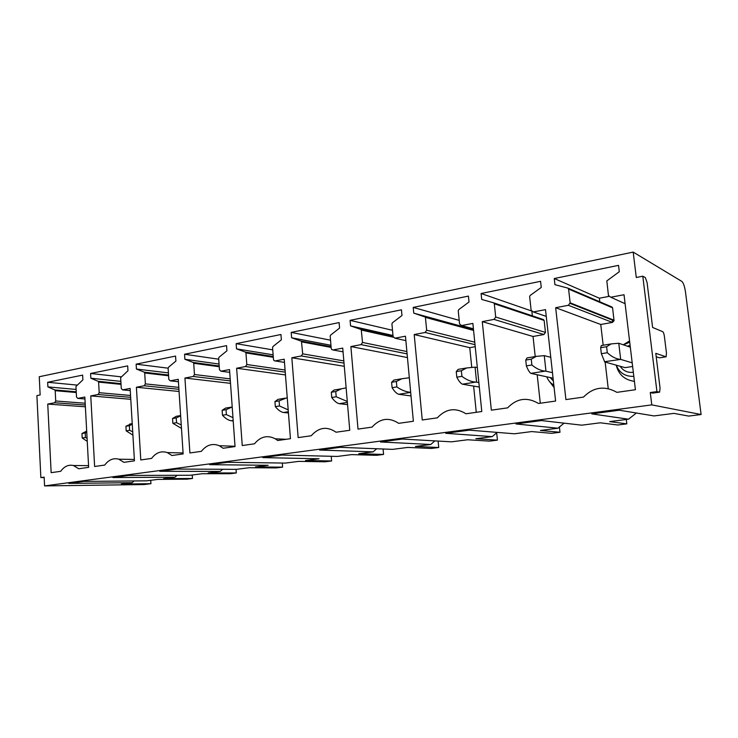 <?xml version="1.0" encoding="UTF-8"?>
<svg xmlns="http://www.w3.org/2000/svg" width="738" height="738" viewBox="0 0 738 738"><rect width="100%" height="100%" fill="white"/><g stroke="black" fill="none" stroke-linecap="round" stroke-linejoin="round"><path stroke-width="1.11" d="M623.269 344.794L629.56 340.91M608.241 388.622L605.142 362.035M603.177 345.236L600.75 324.48L612.411 322.414L614.044 320.735L612.586 307.829L611.82 306.934L568.057 288.198M599.791 301.777L599.376 298.217L608.785 296.427M634.412 381.343C624.662 379.987 618.582 374.59 616.184 365.135M565.917 399.59L555.668 307.7L568.352 305.292L570.151 302.829L568.583 289.056L567.762 288.069L554.93 284.684L554.247 278.521L618.527 265.357L619.293 271.713L606.82 280.91L608.453 295.523L610.815 297.239L624.016 294.73L635.418 389.719L616.913 392.348C604.606 385.467 593.463 387.044 583.49 397.09L565.917 399.59M600.75 324.48L555.668 307.7M599.376 298.217L554.247 278.521M632.623 366.482L625.086 367.644L604.717 361.915L601.35 353.705L600.649 347.69L601.359 345.541L602.356 345.375M656.94 391.601L659.615 392.155L660.058 388.105L655.787 353.336L666.082 356.814L666.46 353.041L664.385 336.334C664.006 333.779 663.444 332.229 662.715 331.685L652.604 327.451L647.078 282.525L645.316 277.589L642.798 276.206L656.94 391.601L650.279 392.533L651.783 404.876L44.575 485.908L44.151 477.135L40.858 477.587L44.169 477.578M642.798 276.206L636.276 277.488L633.186 252.092L39.252 376.731L40.147 394.959L36.9 395.605L40.858 477.587M494.026 319.397L495.696 317.036L494.312 303.752L493.556 302.801L481.702 299.444L481.093 293.503L540.576 281.316L541.249 287.442L530.207 295.431L529.644 296.51L531.129 310.274L533.306 311.943L545.511 309.628L555.594 401.057L538.509 403.483C527.181 396.795 516.877 398.252 507.615 407.865L491.351 410.171L482.274 321.63L494.026 319.397L543.915 334.545L545.456 332.423L544.137 320.43L543.426 319.572L493.556 302.801M425.116 332.469L426.675 330.209L425.383 317.091L413.76 313.143L413.215 307.405L468.427 296.095L469.017 301.999L458.759 309.619L458.243 310.809L459.553 323.936L461.554 325.559L472.864 323.41L481.794 411.527L465.973 413.778C455.512 407.275 445.964 408.631 437.33 417.846L422.247 419.987L414.202 334.545L425.116 332.469L475.023 344.674M361.039 344.628L362.506 342.45L361.242 329.554L350.559 325.882L350.08 320.338L401.444 309.812L401.979 315.513L392.413 322.792L391.924 323.945L393.086 336.611L394.95 338.198L405.457 336.205L413.372 421.25L398.677 423.335C388.991 417.007 380.116 418.261 372.044 427.118L358.013 429.11L350.882 346.556L361.039 344.628L407.108 353.88M301.316 355.956L302.691 353.862L301.455 341.242L291.611 337.764L291.187 332.395L339.111 322.58L339.581 328.096L330.642 335.061L330.19 336.168L331.214 348.419L331.611 349.452L332.939 349.96L342.736 348.105L349.757 430.282L336.058 432.219C327.063 426.066 318.798 427.237 311.242 435.743L298.152 437.606L291.833 357.764L301.316 355.956L344.019 363.114M245.514 366.546L246.806 364.526L245.948 352.93L245.385 352.081L236.511 348.871L236.132 343.668L280.947 334.499L281.363 339.831L272.995 346.509L272.562 347.58L273.475 359.434L274.019 360.633L275.08 360.937L284.231 359.203L290.449 438.695L277.673 440.512L275.302 438.796C267.488 434.839 260.551 436.509 254.481 443.806L242.239 445.54L236.64 368.234L245.514 366.546L285.237 372.146M193.255 376.463L194.472 374.517L193.716 363.271L193.199 362.441L184.887 359.277L184.555 354.24L226.548 345.633L226.917 350.808L219.066 357.22L218.651 358.253L219.463 369.747L220.957 371.205L229.527 369.581L235.035 446.564L223.079 448.261L219.287 445.724C212.452 443.031 206.483 444.903 201.363 451.342L189.897 452.975L184.934 378.041L193.255 376.463L230.33 380.9M144.224 385.762L145.368 383.88L144.703 372.976L144.214 372.164L136.429 369.046L136.133 364.157L175.561 356.076L175.893 361.094L168.504 367.266L168.116 368.262L168.827 379.406L170.229 380.836L178.264 379.304L183.144 453.935L171.926 455.521L167.314 452.588C161.253 450.65 156.004 452.597 151.558 458.418L140.783 459.949L136.401 387.247L144.224 385.762L178.919 389.304M98.117 394.516L99.206 392.69L98.606 382.099L98.154 381.306L90.848 378.234L90.58 373.483L127.674 365.882L127.969 370.753L120.635 377.662L121.272 388.483L122.573 389.876L130.128 388.437L134.445 460.844L123.91 462.339L118.827 459.202C113.394 457.763 108.707 459.719 104.75 465.06L94.621 466.499L90.756 395.909L98.117 394.516L130.663 397.339M51.143 472.671L47.749 404.073L54.686 402.754L55.71 400.992L55.193 390.688L54.769 389.922L47.887 386.896L47.656 382.275L82.619 375.116L82.877 379.839L75.949 386.509L76.512 397.016L77.739 398.382L84.852 397.035L88.652 467.348L78.735 468.759L73.422 465.521C68.505 464.423 64.261 466.351 60.691 471.314L51.143 472.671M44.575 485.908L144.067 484.552L150.939 483.694L121.373 484.063L132.139 482.689L68.809 483.399L83.754 481.416L146.659 480.835L157.904 479.396L186.898 479.174L192.47 478.473L163.578 478.667L174.952 477.209L112.942 477.532L128.799 475.429L190.293 475.254L202.194 473.731L230.413 473.704L236.298 472.957L208.19 472.966L220.228 471.425L159.805 471.305L176.668 469.064L236.474 469.34L249.066 467.735L276.381 467.92L282.608 467.136L255.431 466.923L268.189 465.291L209.666 464.672L227.627 462.292L285.412 463.086L298.779 461.37L325.024 461.804L331.62 460.973L305.523 460.512L319.074 458.778L262.829 457.606L281.999 455.06L337.377 456.435L351.583 454.617L376.574 455.328L383.566 454.442L358.751 453.704L373.17 451.859L319.619 450.06L340.135 447.329L392.644 449.368L407.773 447.431L431.306 448.446L438.732 447.514L415.411 446.453L430.78 444.488L380.43 441.97L402.431 439.045L451.545 441.831L467.689 439.765L489.506 441.13L497.421 440.134L475.853 438.723L492.255 436.619L445.706 433.298L469.368 430.153L514.451 433.787L531.72 431.573L551.544 433.326L559.985 432.265L540.447 430.457L558.011 428.215L515.954 423.953L541.461 420.568L581.784 425.171L600.298 422.8L617.789 424.996L626.82 423.861L609.662 421.61L628.508 419.193L636.396 413.022M628.508 419.193L591.756 413.88L619.339 410.208L654.034 415.928L673.923 413.381L688.702 416.084L701.1 414.525L685.501 292.1C684.643 286.445 683.453 282.894 681.912 281.455L633.186 252.092M651.783 404.876L701.1 414.525M665.879 356.841L659.44 357.829L656.202 356.731M652.761 393.105L659.385 392.182L652.761 393.105L650.279 392.533M532.439 316.436L531.923 311.648M531.286 310.873L481.093 293.503M584.192 308.392L583.675 308.752M540.281 403.225L537.199 374.821M535.216 356.555L533.039 336.473L482.274 321.63M533.039 336.473L543.915 334.545M473.492 329.554L413.76 313.143M469.276 328.281L469.22 327.654M459.193 320.375L413.215 307.405M476.268 412.321L473.63 386.131M471.711 367.007L469.765 347.672L414.202 334.545M469.765 347.672L475.226 346.703M392.985 335.495L350.559 325.882M392.515 330.301L350.08 320.338M407.45 357.57L350.882 346.556M330.956 345.273L291.611 337.764M330.523 340.2L291.187 332.395M344.286 366.297L291.833 357.764M273.115 354.821L236.511 348.871M272.737 349.867L236.132 343.668M285.458 374.932L236.64 368.234M219.057 364.046L184.887 359.277M218.725 359.212L184.555 354.24M230.505 383.345L184.934 378.041M168.412 372.893L136.429 369.046M168.107 368.179L136.133 364.157M179.057 391.481L136.401 387.247M120.857 381.361L90.848 378.234M120.903 376.795L90.58 373.483M130.774 399.304L90.756 395.909M85.377 406.795L47.749 404.073M76.106 389.443L47.887 386.896M76.9 385.061L47.656 382.275M150.727 480.309L150.939 483.694M132.139 482.689L134.159 480.945M192.249 475.004L192.47 478.473M174.952 477.209L177.166 475.29M236.04 469.34L236.298 472.957M220.228 471.425L222.673 469.276M282.294 463.04L282.608 467.136M331.233 456.287L331.62 460.973M383.087 448.999L383.566 454.442M373.17 451.859L376.675 448.75M438.114 441.075L438.732 447.514M430.78 444.488L434.866 440.89M496.665 432.708L497.421 440.134M492.255 436.619L497.135 432.385M559.376 426.758L559.985 432.265M558.011 428.215L564.063 423.142M626.304 419.479L626.82 423.861M548.703 380.485L554.1 387.533M611.959 322.238L612.964 319.785M470.438 328.899L469.534 329.074M87.084 438.28L85.46 437.486L85.221 432.975L81.964 433.52L82.204 438.012L87.241 441.333M81.964 433.52L86.697 431.112M85.221 432.975L86.752 432.2M85.46 437.486L82.204 438.012M132.711 431.804L129.639 430.309L129.362 425.678L125.912 426.241L126.189 430.872L132.914 435.143M125.912 426.241L132.213 423.446M129.362 425.678L132.259 424.258M129.639 430.309L126.189 430.872M181.244 424.94L176.53 422.699L176.216 417.92L172.554 418.529L172.858 423.289L181.474 428.418M172.554 418.529L176.179 416.324L180.201 415.651M176.216 417.92L180.653 415.854M176.53 422.699L172.858 423.289M232.968 417.653L226.381 414.599L226.031 409.682L222.129 410.328L222.479 415.236C225.404 418.464 228.328 420.3 231.243 420.752L233.199 420.937M222.129 410.328L225.505 408.114L229.269 407.487M226.031 409.682L232.202 406.979M226.381 414.599L222.479 415.236M288.189 409.867L279.49 405.974L279.102 400.9L274.942 401.583L275.329 406.647C278.078 410.024 280.8 411.979 283.493 412.496L288.438 412.966M274.942 401.583L278.023 399.369L281.473 398.797M279.102 400.9L287.239 397.634M279.49 405.974L275.329 406.647M347.294 401.472L336.196 396.767L335.753 391.527L331.307 392.256L331.74 397.487C334.277 401.029 336.768 403.096 339.194 403.686L347.561 404.627M331.307 392.256L334.046 390.042L337.146 389.526M335.753 391.527L341.454 388.815L346.131 387.856M336.196 396.767L331.74 397.487M410.679 392.302C406.048 391.961 401.444 390.162 396.859 386.915L396.361 381.5L391.601 382.284L392.09 387.69C394.378 391.408 396.592 393.603 398.723 394.276L411.02 395.955M391.601 382.284L393.944 380.07L396.638 379.627M396.361 381.5L401.878 378.751L409.322 377.755M396.859 386.915L392.09 387.69M477.348 367.598L475.069 367.137L476.582 382.164L475.678 382.099C471.102 381.767 466.517 379.849 461.923 376.343L461.37 370.744L456.25 371.583L456.804 377.173C458.796 381.094 460.678 383.428 462.458 384.194L479.322 387.063M476.582 382.164L478.861 382.561M475.069 367.137L466.637 367.967L461.37 370.744M456.25 371.583L458.132 369.387L460.346 369.018M461.923 376.343L456.804 377.173M550.769 357.312L544.266 355.642L545.963 371.205L545.105 371.122C540.733 370.716 536.323 368.668 531.877 364.987L531.249 359.175L525.751 360.089L526.369 365.882C528.011 370.006 529.524 372.505 530.89 373.373L553.066 378.188M545.963 371.205L552.458 372.653M544.266 355.642L536.24 356.38L531.249 359.175M525.751 360.089L527.08 357.902L528.74 357.626M531.877 364.987L526.369 365.882M630.307 347.192L618.767 343.262L620.676 359.397L632.189 362.838M620.676 359.397L604.542 361.721M618.767 343.262L611.23 343.899L606.59 346.712L607.3 352.736C611.562 356.629 615.75 358.816 619.865 359.305M607.3 352.736L601.35 353.705M606.59 346.712L600.649 347.69M623.435 344.849L629.708 342.183M633.813 376.352C625.289 376.666 619.45 372.939 616.304 365.172M627.355 346.177L630.104 345.439M625.095 303.687L610.815 297.239M612.586 307.829L568.583 289.056M614.053 320.218L570.151 302.829M612.411 322.414L568.352 305.292M633.324 372.303C627.651 372.902 623.259 370.891 620.151 366.251M545.456 332.423L495.696 317.036M494.312 303.752L544.137 320.43L494.312 303.761M546.258 316.418L533.306 311.943M474.774 342.183L426.675 330.209M473.584 330.43L425.448 317.395M473.51 329.738L424.747 316.464M473.418 328.807L461.554 325.559M406.887 351.537L362.506 342.45M393.225 337.192L361.417 330.07M393.068 336.436L360.762 329.166M405.872 340.633L394.95 338.198M343.825 360.891L302.691 353.862M331.131 347.413L301.722 341.888M331.067 346.666L301.122 341.011M343.05 351.823L332.939 349.96M285.08 370.033L246.806 364.526M273.309 357.284L245.948 352.93M273.254 356.537L245.385 352.081M284.481 362.395L275.08 360.937M230.191 378.88L194.472 374.517M219.251 366.74L193.716 363.271M219.195 366.002L193.199 362.441M229.721 372.349L220.957 371.205M178.79 387.367L145.368 383.88M168.596 375.762L144.703 372.976M144.288 372.201L168.55 375.061L144.214 372.164M178.421 381.74L170.229 380.836M130.552 395.485L99.206 392.69M121.032 384.36L98.606 382.099M98.182 381.325L120.986 383.64L98.154 381.306M130.257 390.596L122.573 389.876M85.285 405.024L54.686 402.754M85.184 403.234L55.71 400.992M76.272 392.524L55.193 390.688M76.235 391.813L54.769 389.922M84.953 398.963L77.739 398.382M665.833 356.832L659.44 357.829M553.832 385.098C550.539 383.225 548.186 380.476 546.784 376.85M553.38 380.965L550.17 377.57M233.162 420.457L231.243 420.752M288.337 411.73L283.493 412.496M347.377 402.394L339.194 403.686M410.688 392.376L398.723 394.276M475.678 382.099L462.458 384.194M545.105 371.122L530.89 373.373M614.044 320.735L570.133 303.41M473.556 330.163L425.383 317.091M393.096 336.703L361.242 329.554M331.085 346.823L301.455 341.242M273.254 356.629L245.616 352.211M286.178 439.304L275.302 438.796M219.204 366.057L193.328 362.515M235.016 446.278L219.287 445.724M183.079 452.975L167.314 452.588M134.362 459.442L118.827 459.202M88.56 465.641L73.422 465.521M86.697 431.223L85.959 431.343M132.231 423.64L129.722 424.055M180.635 415.586L176.142 416.333M232.046 407.025L225.459 408.123M284.997 398.206L277.977 399.378M341.491 388.806L334 390.051M401.915 378.742L393.889 380.079M466.684 367.958L458.077 369.397M536.286 356.371L527.024 357.912M611.285 343.89L601.295 345.55"/></g></svg>
